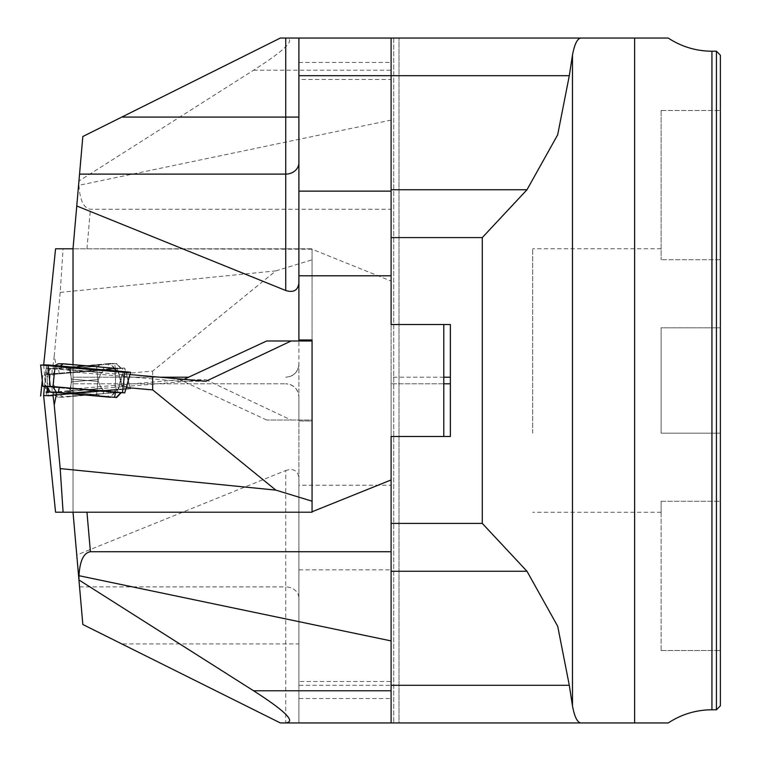<?xml version="1.0" encoding="UTF-8"?>
<svg xmlns="http://www.w3.org/2000/svg" width="761" height="761" viewBox="0 0 761 761"><rect width="100%" height="100%" fill="white"/><g stroke="black" fill="none" stroke-linecap="round" stroke-linejoin="round"><path stroke-width="0.57" stroke-dasharray="3.81 2.85" d="M720.372 501.261L720.372 650.512L720.372 501.261L661.109 501.261L661.109 512.248L661.109 501.261L720.372 501.261M720.372 327.82L720.372 433.18L720.372 259.739L720.372 327.82L661.109 327.82L661.109 433.18L720.372 433.18L661.109 433.18L720.372 433.18L661.109 433.18L661.109 327.82L720.372 327.82M720.372 259.739L720.372 110.488L720.372 259.739L661.109 259.739L720.372 259.739M720.372 705.827L720.372 55.172M581.195 722.95C577.504 722.864 574.593 717.185 572.472 705.923L569.304 685.309L391.097 685.309L391.097 383.791L391.097 722.95L391.097 685.309L298.902 685.309L298.902 569.865L391.097 569.865L391.097 722.95L634.626 722.95M443.787 377.209L391.097 377.209L391.097 324.519L391.097 383.791L443.787 383.791M634.626 38.05L391.097 38.05L391.097 722.95L298.902 722.95L298.902 698.541L391.097 698.541L391.097 436.481L450.369 436.481L391.097 436.481L391.097 485.204L298.902 485.204L298.902 421.004L312.067 421.004L312.067 249.228L391.097 281.047L391.097 324.519L450.369 324.519L450.369 436.481L450.369 324.519L450.369 436.481L391.097 436.31L391.097 681.504L298.902 681.504L298.902 722.95L391.097 722.95L391.097 681.504M450.369 377.209L391.097 377.209L391.097 383.791L450.369 383.791M391.097 281.047L391.097 38.05L399.002 38.05L391.097 38.05L391.097 698.541M399.002 722.95L393.732 722.95L399.002 722.95L399.002 38.05L399.002 722.95M391.097 237.594L482.284 237.594L526.983 189.746L557.718 134.678L569.304 75.691L572.472 55.077C574.593 43.815 577.504 38.136 581.195 38.05M569.304 685.309L557.661 626.141L526.983 571.254L482.284 523.406L391.097 523.406M716.424 51.225L716.424 709.775M661.109 110.488L661.109 259.739L661.109 110.488L720.372 110.488L661.109 110.488M661.109 650.512L720.372 650.512L661.109 650.512L661.109 501.261L661.109 650.512M532.69 433.18L532.69 248.752L532.69 433.18M443.787 436.481L391.097 436.481L443.787 436.481L443.787 324.519L391.097 324.519L450.369 324.519L391.097 324.69L391.097 79.496L298.902 79.496L298.902 38.05L298.902 282.654L298.902 79.496M661.109 433.18L661.109 327.82L661.109 433.18M82.835 136.504L73.018 248.79L312.067 248.79L73.018 248.79L312.067 248.79L312.067 420.015L266.683 420.015L312.067 420.015L312.067 248.79L312.067 421.004L298.902 421.004L298.902 396.966A13.175 13.175 0 0 0 285.727 383.791C293.717 384.59 298.103 388.976 298.902 396.966L298.902 282.654M73.018 364.633L73.018 383.791L285.727 383.791L73.018 383.791L73.018 248.79L73.018 390.307L46.021 392.952L43.672 364.985M391.097 324.519L443.787 324.69L391.097 324.519L391.097 79.496M298.902 340.985L298.902 38.05L391.097 38.05L284.937 38.05C296.714 38.564 286.26 49.284 253.575 70.221L78.944 181.042L78.982 185.294C79.857 200.191 83.662 208.181 90.416 209.275L391.097 209.275M312.067 249.228L63.096 248.79L60.186 292.405L54.231 355.948L56.847 368.762L116.633 363.501L121.237 368.391L124.471 368.105L117.118 368.105L46.868 374.288L48.114 392.952L205.889 379.72L179.805 379.72L73.018 389.014L73.018 390.307M298.902 485.204L298.902 569.865M298.902 685.309L298.902 722.95L391.097 722.95M298.902 396.966L298.902 698.541M391.097 120.086L78.982 185.294M443.787 436.31L391.097 436.481L443.787 436.31M280.343 38.05L284.937 38.05M391.097 569.865L391.097 485.204M60.186 292.405L275.853 270.878L152.676 371.102L126.05 373.442L124.471 368.105M129.76 386.455L126.05 373.442M152.676 371.102L152.676 384.438M48.114 392.952L46.021 392.952M54.231 355.948L53.051 365.375L43.634 365.375M53.051 365.375L53.375 369.037L47.182 369.037L110.117 363.501L116.633 363.501M46.868 374.288L47.182 369.037M56.847 368.762L53.375 369.037M73.018 389.014L73.018 248.79M55.563 248.79L63.096 248.79M275.853 270.878L312.067 259.805M205.889 379.72L291.149 420.015M266.683 420.015L179.805 379.72M121.969 386.455L117.118 368.105M84.832 367.449L70.335 368.59L84.832 367.449M47.211 374.288L114.226 368.391L121.237 368.391M102.355 388.576L68.49 391.525L102.003 388.186C101.546 389.109 100.129 386.246 97.741 379.587L71.496 381.87L97.741 379.587L71.496 381.87L97.741 379.587L96.58 366.307L97.741 379.587C100.129 386.246 101.546 389.109 102.003 388.186L103.039 390.117L68.09 393.152L103.039 390.117L103.563 393.456L68.148 396.538L103.563 393.456M85.089 366.136L66.692 367.582L85.089 366.136M114.226 368.391L110.117 363.501M50.226 374.659L45.099 374.441L117.375 368.105L124.728 368.105L50.226 374.659L48 396.015L130.635 388.747L116.043 389.318L44.433 395.625M43.634 395.691L116.043 389.318L130.597 388.747L48 396.015M83.225 394.997L113.484 392.8L63.505 397.204L58.236 397.204L83.225 394.997M108.3 363.663L50.445 368.762L58.397 368.609L114.607 363.663L110.307 363.501L108.3 363.663L108.319 368.914L114.854 368.391L110.307 363.501M114.854 368.391L120.818 368.391L115.501 368.914L52.756 374.374L46.821 374.374L50.454 368.771L46.792 374.374L108.319 368.914M81.598 366.136L100.005 364.69L81.598 366.136M120.78 368.391L116.233 363.501L120.818 368.391M111.315 389.851L53.879 394.902L59.938 394.902L117.375 389.851L111.315 389.851L108.214 392.8M58.236 397.204L53.879 394.902M59.938 394.902L63.505 397.204M117.375 389.851L113.484 392.8M82.835 624.496L76.756 555.016L285.727 470.498L285.727 586.893A13.175 11.405 0 0 1 298.902 598.298L298.902 478.346C298.103 470.688 293.717 468.072 285.727 470.498M159.953 377.209L73.018 377.209L73.018 512.21L76.756 555.016M266.683 340.985L312.067 340.985L312.067 512.21L73.018 512.21L73.018 370.693L46.021 368.048L44.423 386.493M298.902 339.996L312.067 339.996L312.067 512.21L86.954 512.21M298.902 364.034A13.175 13.175 0 0 1 285.727 377.209C293.717 376.41 298.103 372.024 298.902 364.034L298.902 681.504M188.585 377.209L73.018 377.209L73.018 512.21L55.563 512.21M280.343 722.95L298.902 722.95L298.902 598.298M126.25 387.577L124.471 392.895L117.118 392.895L46.868 386.712L48.114 368.048L121.969 374.545L129.969 374.564M129.76 374.545L126.05 387.558M205.889 381.28L179.805 381.28L73.018 371.986L73.018 370.693M48.114 368.048L46.021 368.048M130.597 372.253C124.195 371.92 132.49 372.957 116.043 371.682L40.656 364.985C47.068 365.328 38.773 364.291 55.211 365.565L130.597 372.253L116.043 371.682L114.645 392.676L47.211 386.712L47.211 387.263M73.018 371.986L73.018 512.21M183.991 379.339L179.805 381.28M312.067 340.985L312.067 512.21M121.969 374.545L117.118 392.895M84.832 393.551L70.335 392.41L84.832 393.551M47.211 386.712L114.226 392.609L120.809 392.609M102.355 372.424L68.49 369.475L102.003 372.814C101.546 371.891 100.129 374.754 97.741 381.413L71.496 379.13L97.741 381.413L71.496 379.13L97.741 381.413L96.58 394.693L97.741 381.413C100.129 374.754 101.546 371.891 102.003 372.814L103.039 370.883L68.09 367.848L103.039 370.883L103.563 367.544L68.148 364.462L103.563 367.544M85.089 394.864L66.692 393.418L85.089 394.864M47.182 391.963L110.117 397.499L116.633 397.499M114.226 392.609L110.117 397.499M114.645 392.676L124.471 392.895M116.043 371.682L40.656 365.004M58.236 363.796L113.484 368.2M108.3 397.337L50.445 392.238L58.397 392.391L114.607 397.337L110.307 397.499L108.3 397.337L108.319 392.086L114.854 392.609L110.307 397.499M46.83 386.636L108.319 392.086M120.78 392.609L114.854 392.609M81.598 394.864L100.005 396.31L81.598 394.864M111.315 371.149L53.879 366.098L59.938 366.098L117.375 371.149L111.315 371.149L108.214 368.2M54.935 365.537L53.879 366.098M482.284 237.594L482.284 523.406M572.472 705.923L572.472 55.077M634.626 248.752L634.626 512.248M711.935 709.775L711.935 51.225M393.732 38.05L393.732 722.95L393.732 38.05M391.097 571.254L526.983 571.254M526.983 189.746L391.097 189.746M391.097 75.691L569.304 75.691M86.954 248.79L90.416 209.275M253.575 70.221L391.097 70.221M85.013 367.449L85.013 367.449C108.005 364.957 94.687 367.297 99.891 364.909L66.835 367.782L99.891 364.909C95.096 367.278 107.777 364.995 83.073 367.62C57.513 369.285 73.36 369.294 66.835 367.782C64.39 369.247 70.44 369.133 85.013 367.449M42.274 380.595L42.892 374.659L42.264 380.5M55.211 395.435L52.956 374.441M124.766 389.318L122.511 368.324M130.597 388.747L124.718 368.105L130.635 388.747M123.263 388.747L117.375 368.105M46.497 395.435L45.099 374.441M116.043 389.318L114.645 368.324M52.109 373.86L52.081 368.609M115.501 368.914L114.607 363.663M59.282 373.86L58.397 368.609M52.756 374.374L56.39 368.771M298.902 62.459L391.097 62.459M79.553 586.893L285.727 586.893L285.727 722.95M122.825 643.92L298.902 643.92M85.013 393.551L85.013 393.551C108.005 396.043 94.687 393.703 99.891 396.091L66.835 393.218L99.891 396.091C95.096 393.722 107.777 396.005 83.073 393.38C57.513 391.715 73.36 391.706 66.835 393.218C64.39 391.753 70.44 391.867 85.013 393.551M123.263 372.253L117.375 392.895M46.497 365.565L45.099 386.559M52.109 387.14L52.081 392.391M661.109 248.752L532.69 248.752M661.109 512.248L532.69 512.248M68.49 391.525L68.785 391.078C69.384 391.905 70.288 388.842 71.496 381.87L70.335 368.59L71.496 381.87C70.288 388.842 69.384 391.905 68.785 391.078L68.148 396.538M68.49 369.475L68.785 369.922C69.384 369.095 70.288 372.158 71.496 379.13L70.335 392.41L71.496 379.13C70.288 372.158 69.384 369.095 68.785 369.922L68.148 364.462"/><path stroke-width="1.14" d="M716.424 51.225L720.372 55.172L720.372 705.827L716.424 709.775L716.424 51.225L711.935 51.225L711.935 709.775C696.077 709.88 681.514 714.265 668.244 722.95M312.067 511.773L391.097 479.953L391.097 436.481L450.369 436.481L450.369 324.519L391.097 324.519L391.097 275.796L298.902 275.796L298.902 339.996L312.067 339.996L312.067 501.195L275.853 490.122L152.676 389.898L126.25 387.577M73.018 364.633L73.018 248.79L82.835 136.504L280.343 38.05L668.244 38.05L634.626 38.05L634.626 248.752M391.097 523.406L482.284 523.406L526.983 571.254L557.718 626.322L569.304 685.309L572.472 705.923C574.593 717.185 577.504 722.864 581.195 722.95L284.937 722.95C296.714 722.436 286.26 711.716 253.575 690.779L391.097 690.779L391.097 722.95M581.195 38.05C577.504 38.136 574.593 43.815 572.472 55.077L569.304 75.691L557.661 134.859L526.983 189.746L482.284 237.594L391.097 237.594M634.626 512.248L634.626 722.95L668.244 722.95L581.195 722.95M76.756 205.984L285.727 290.502L285.727 174.107A13.175 11.405 180 0 0 298.902 162.702M298.902 282.654C298.103 290.312 293.717 292.928 285.727 290.502M298.902 75.691L298.902 38.05L391.097 38.05L391.097 75.691L298.902 75.691L298.902 191.135L391.097 191.135L391.097 75.691L569.304 75.691M73.018 248.79L55.563 248.79L43.672 364.985M44.433 395.625L43.634 395.691M284.937 722.95L280.343 722.95L82.835 624.496L73.018 512.21L312.067 512.21L312.067 501.195M443.787 436.481L443.787 324.519L391.097 324.519M298.902 339.996L298.902 340.985M159.953 377.209L188.585 377.209M391.097 479.953L391.097 690.779M253.575 690.779L78.944 579.958L78.982 575.706C79.857 560.809 83.662 552.819 90.416 551.725L391.097 551.725M73.018 512.21L86.954 512.21L90.416 551.725M298.902 275.796L298.902 191.135M391.097 640.914L78.982 575.706M391.097 191.135L391.097 275.796M122.511 392.676L50.226 386.341L42.892 386.341L40.628 364.995L48 364.985L124.766 371.682L122.511 392.676L124.728 392.895L121.237 392.609L116.633 397.499L56.847 392.238L47.182 391.963L47.211 387.263M44.423 386.493L43.634 395.625L55.563 512.21L63.096 512.21L60.186 468.595L54.231 405.052L56.847 392.238M60.186 468.595L275.853 490.122M129.969 374.564L205.889 381.28L291.149 340.985L312.067 340.985M152.676 389.898L152.676 376.562M54.231 405.052L53.051 395.625L43.634 395.625M53.051 395.625L53.375 391.963M63.096 512.21L312.067 512.21M183.991 379.339L266.683 340.985L291.149 340.985M116.262 397.461L121.237 392.609M46.849 386.712L42.882 386.341L40.628 364.995M117.204 371.016L113.484 368.2L63.505 363.796L58.236 363.796L54.935 365.537M116.271 397.47L120.818 392.609L52.756 386.626L46.821 386.626L50.283 391.963L46.83 386.636M124.766 371.682L130.597 372.253C124.195 371.92 132.49 372.957 116.043 371.682L40.656 364.985C47.068 365.328 38.773 364.291 55.211 365.565L130.597 372.253L124.718 392.885M60.1 365.993L63.505 363.796M482.284 523.406L482.284 237.594M572.472 55.077L572.472 705.923M634.626 722.95L634.626 38.05M526.983 571.254L391.097 571.254M391.097 685.309L569.304 685.309M391.097 189.746L526.983 189.746M443.787 383.791L450.369 383.791M450.369 377.209L443.787 377.209M79.553 174.107L285.727 174.107L285.727 38.05M122.825 117.08L298.902 117.08M40.656 395.996L42.274 380.595M48 364.985L50.226 386.341M55.211 365.565L52.956 386.559M115.501 392.086L114.616 397.318M59.282 387.14L58.397 392.372M52.756 386.626L56.362 392.2M711.935 51.225C696.077 51.12 681.514 46.735 668.244 38.05M716.424 709.775L711.935 709.775M42.264 380.5L40.628 396.005M124.728 392.895L130.635 372.253"/></g></svg>
